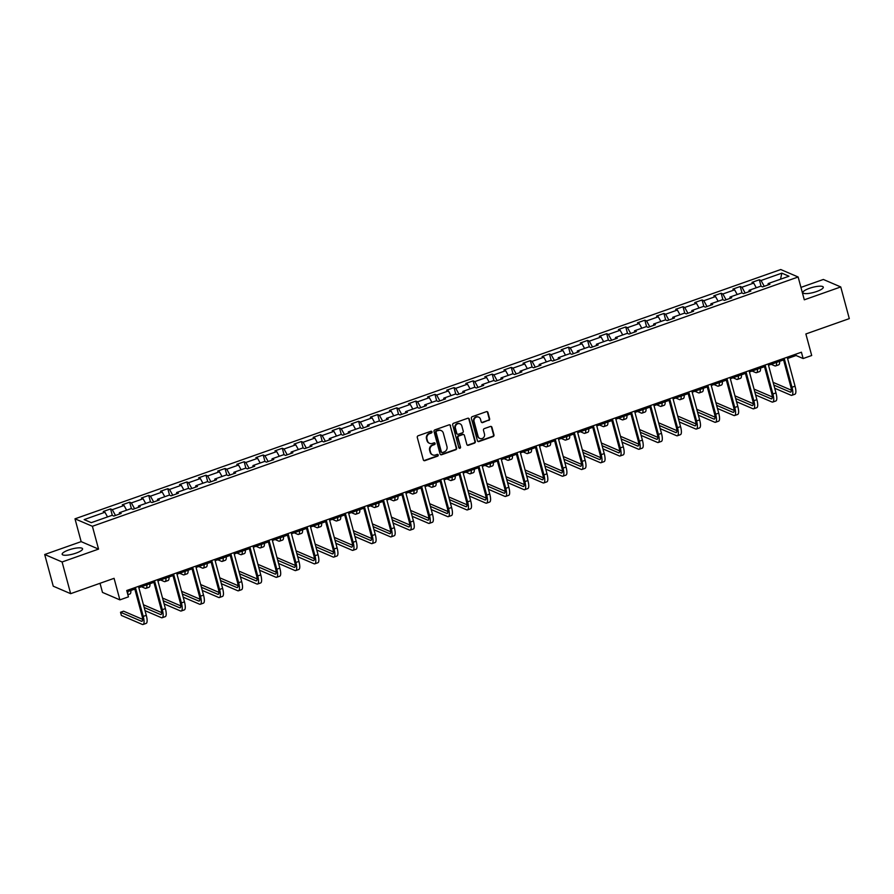 <?xml version="1.0" encoding="UTF-8"?>
<svg xmlns="http://www.w3.org/2000/svg" width="894" height="894" viewBox="0 0 894 894"><rect width="100%" height="100%" fill="white"/><g stroke="black" fill="none" stroke-linecap="round" stroke-linejoin="round"><path stroke-width="1.34" d="M431.981 431.836A0.928 0.86 113.2 0 0 430.908 431.266L418.146 435.769A1.33 1.229 113.2 0 0 417.286 437.445L423.331 459.84A1.33 1.229 113.2 0 0 424.862 460.656L437.624 456.152A0.928 0.86 113.2 0 0 437.747 454.42A0.928 0.86 113.2 0 0 437.155 454.409L435.501 454.99A4.258 3.934 113.2 0 1 430.584 452.364L430.081 450.498A4.258 3.934 113.2 0 1 432.841 445.167L434.495 444.575A0.928 0.86 113.2 0 0 434.629 442.854A0.928 0.86 113.2 0 0 434.026 442.843L432.372 443.424A4.258 3.934 113.2 0 1 427.466 440.798L426.952 438.932A4.258 3.934 113.2 0 1 429.723 433.59L431.377 433.009A0.928 0.86 113.2 0 0 431.981 431.836M429.388 443.234A4.258 3.934 113.2 0 1 426.986 440.597L426.483 438.731A4.258 3.934 113.2 0 1 429.254 433.389L430.908 432.808A0.928 0.86 113.2 0 0 431.254 431.221M423.778 460.511A1.33 1.229 113.2 0 0 424.393 460.455L437.155 455.951A0.928 0.86 113.2 0 0 437.501 454.364M432.517 454.811A4.258 3.934 113.2 0 1 430.115 452.163L429.612 450.297A4.258 3.934 113.2 0 1 432.372 444.966L434.026 444.374A0.928 0.86 113.2 0 0 434.383 442.787M809.428 288.326A10.56 2.593 -15.1 0 0 802.89 292.651A10.56 2.593 -15.1 0 0 816.758 291.478A10.56 2.593 -15.1 0 0 823.296 287.153A10.56 2.593 -15.1 0 0 809.428 288.326M68.693 549.966A10.56 2.593 -15.1 0 0 62.155 554.302A10.56 2.593 -15.1 0 0 76.024 553.118A10.56 2.593 -15.1 0 0 82.561 548.793A10.56 2.593 -15.1 0 0 68.693 549.966M488.772 420.437A1.33 1.229 113.2 0 0 489.633 418.772L487.934 412.48A1.33 1.229 113.2 0 0 486.403 411.665L472.233 416.671A1.33 1.229 113.2 0 0 471.373 418.336L477.418 440.731A1.33 1.229 113.2 0 0 478.949 441.547L493.119 436.551A1.33 1.229 113.2 0 0 493.98 434.875L491.935 427.287A1.33 1.229 113.2 0 0 490.393 426.472L484.336 428.606A1.33 1.229 113.2 0 0 483.475 430.282L484.481 434.048A3.554 3.297 113.2 0 1 479.866 438.44A3.554 3.297 113.2 0 1 478.066 436.317L474.088 421.566A3.554 3.297 113.2 0 1 478.703 417.163A3.554 3.297 113.2 0 1 480.503 419.297L481.173 421.756A1.33 1.229 113.2 0 0 482.704 422.571L488.303 420.236A1.33 1.229 113.2 0 0 489.163 418.56L487.465 412.279A1.33 1.229 113.2 0 0 487.018 411.609M62.099 561.98L98.552 549.106L81.153 541.63L44.7 554.503L62.099 561.98L70.648 593.672L114.074 578.329L119.885 599.874L128.445 596.857L126.736 590.521L801.415 352.202L803.136 358.539L811.696 355.51L805.874 333.965L849.3 318.622L840.751 286.94L823.352 279.464L800.946 287.387M98.552 549.106L92.395 526.287L798.141 276.995L804.298 299.814L840.751 286.94M450.598 425.678A1.33 1.229 113.2 0 0 449.067 424.851L434.897 429.858A1.33 1.229 113.2 0 0 434.037 431.523L440.072 453.917A1.33 1.229 113.2 0 0 441.614 454.744L455.784 449.738A1.33 1.229 113.2 0 0 456.644 448.073L450.129 425.466A1.33 1.229 113.2 0 0 449.682 424.806M453.571 423.264L467.73 418.258A1.33 1.229 113.2 0 1 469.272 419.074L475.317 441.468A1.33 1.229 113.2 0 1 474.446 443.145L468.389 445.279A1.33 1.229 113.2 0 1 466.847 444.463L464.399 435.378A1.33 1.229 113.2 0 0 462.857 434.562L458.834 435.981A1.33 1.229 113.2 0 0 457.974 437.647L460.522 447.101A0.928 0.86 113.2 0 1 459.315 448.263A0.928 0.86 113.2 0 1 458.846 447.704L452.699 424.929A1.33 1.229 113.2 0 1 453.571 423.264M70.648 593.672L53.249 586.196L44.7 554.503M92.395 526.287L74.995 518.822L780.741 269.53L798.141 276.995M761.073 286.259L759.33 279.766L751.988 282.348L753.698 283.085L741.964 287.242L740.243 286.505L732.901 289.097L734.622 289.835L722.877 293.981L721.167 293.243L713.825 295.836L715.535 296.573L703.801 300.719L702.081 299.982L694.739 302.574L696.46 303.312L684.715 307.458L683.005 306.72L675.663 309.313L677.384 310.05L665.639 314.196L663.918 313.459L656.576 316.051L658.297 316.789L646.552 320.935L644.842 320.197L637.5 322.79L639.221 323.527L627.476 327.673L625.755 326.936L618.424 329.528L620.134 330.266L608.389 334.412L606.68 333.685L599.338 336.267L601.059 337.004L589.314 341.162L587.593 340.424L580.262 343.017L581.972 343.754L570.227 347.9L568.517 347.163L561.175 349.755L562.896 350.493L551.151 354.639L549.43 353.901L542.099 356.494L543.809 357.231L532.064 361.377L530.354 360.64L523.012 363.232L524.733 363.97L512.988 368.116L511.267 367.378L503.937 369.971L505.646 370.708L493.913 374.854L492.192 374.117L484.85 376.709L486.571 377.447L474.826 381.593L473.105 380.855L465.774 383.448L467.484 384.185L455.75 388.331L454.029 387.605L446.687 390.186L448.408 390.924L436.663 395.081L434.953 394.343L427.611 396.936L429.321 397.674L417.587 401.819L415.866 401.082L408.524 403.675L410.245 404.412L398.5 408.558L396.791 407.82L389.449 410.413L391.159 411.151L379.425 415.297L377.704 414.559L370.362 417.152L372.083 417.889L360.338 422.035L358.628 421.297L351.286 423.89L352.996 424.628L341.262 428.774L339.541 428.036L332.199 430.629L333.92 431.366L322.175 435.512L320.465 434.775L313.123 437.367L314.844 438.105L303.1 442.251L301.379 441.513L294.048 444.106L295.758 444.843L284.013 449L282.303 448.263L274.961 450.855L276.682 451.593L264.937 455.739L263.216 455.001L255.885 457.594L257.595 458.331L245.85 462.477L244.14 461.74L236.798 464.332L238.519 465.07L226.774 469.216L225.053 468.478L217.723 471.071L219.432 471.808L207.687 475.954L205.978 475.217L198.636 477.809L200.357 478.547L188.612 482.693L186.891 481.955L179.56 484.548L181.27 485.286L169.525 489.431L167.815 488.694L160.473 491.287L162.194 492.024L150.449 496.17L148.728 495.432L141.397 498.025L143.107 498.763L131.373 502.92L129.652 502.182L122.31 504.775L124.031 505.512L112.286 509.658L110.565 508.921L103.235 511.513L104.944 512.251L84.159 519.593L91.3 522.655L112.096 515.313L113.806 516.05L121.148 513.458L119.438 512.72L119.271 514.128M759.33 279.766L761.04 280.493L781.837 273.151L788.977 276.224L768.192 283.566L769.902 284.303L762.571 286.896L760.85 286.158L749.105 290.304L750.826 291.042L743.484 293.634L741.774 292.897L730.029 297.043L731.739 297.78L724.408 300.373L722.687 299.635L710.942 303.781L712.663 304.519L705.321 307.111L703.612 306.374L691.867 310.531L693.576 311.257L686.246 313.85L684.525 313.123L672.78 317.269L674.501 318.007L667.159 320.6L665.449 319.862L653.704 324.008L655.414 324.745L648.083 327.338L646.362 326.601L634.617 330.746L636.338 331.484L628.996 334.077L627.286 333.339L615.541 337.485L617.262 338.223L609.92 340.815L608.199 340.078L596.454 344.224L598.175 344.961L590.833 347.554L589.124 346.816L577.379 350.962L579.1 351.7L571.758 354.292L570.037 353.555L558.303 357.701L560.013 358.438L552.671 361.031L550.961 360.293L539.216 364.45L540.937 365.177L533.595 367.769L531.874 367.043L520.14 371.189L521.85 371.926L514.508 374.519L512.798 373.781L501.053 377.927L502.774 378.665L495.432 381.257L493.712 380.52L481.978 384.666L483.688 385.403L476.346 387.996L474.636 387.258L462.891 391.404L464.612 392.142L457.27 394.735L455.549 393.997L443.815 398.143L445.525 398.88L438.194 401.473L436.473 400.736L424.728 404.881L426.449 405.619L419.107 408.212L417.386 407.474L405.652 411.62L407.362 412.357L400.031 414.95L398.311 414.213L386.566 418.37L388.287 419.096L380.945 421.689L379.235 420.962L367.49 425.108L369.2 425.846L361.869 428.438L360.148 427.701L348.403 431.847L350.124 432.584L342.782 435.177L341.072 434.439L329.327 438.585L331.037 439.323L323.706 441.915L321.985 441.178L310.24 445.324L311.961 446.061L304.619 448.654L302.91 447.916L291.165 452.062L292.874 452.8L285.544 455.392L283.823 454.655L272.078 458.801L273.799 459.538L266.457 462.131L264.747 461.393L253.002 465.539L254.723 466.277L247.381 468.869L245.66 468.132L233.915 472.289L235.636 473.015L228.294 475.608L226.584 474.87L214.839 479.028L216.56 479.765L209.218 482.358L207.497 481.62L195.764 485.766L197.473 486.504L190.131 489.096L188.422 488.359L176.677 492.505L178.398 493.242L171.056 495.835L169.335 495.097L157.601 499.243L159.311 499.981L151.969 502.573L150.259 501.836L138.514 505.982L140.235 506.719L132.893 509.312L131.172 508.574L119.438 512.72M756.29 287.767L753.698 283.085M745.171 293.042L741.964 287.242M749.105 290.304L748.937 291.712M737.204 294.506L734.622 289.835M726.084 299.781L722.877 293.981M730.029 297.043L729.862 298.451M718.128 301.244L715.535 296.573M707.009 306.519L703.801 300.719M710.942 303.781L710.775 305.189M699.041 307.994L696.46 303.312M687.922 313.258L684.715 307.458M691.867 310.531L691.699 311.928M679.965 314.733L677.384 310.05M668.846 319.996L665.639 314.196M672.78 317.269L672.612 318.666M660.889 321.471L658.297 316.789M649.759 326.746L646.552 320.935M653.704 324.008L653.536 325.405M641.803 328.21L639.221 323.527M630.683 333.484L627.476 327.673M634.617 330.746L634.449 332.143M622.727 334.948L620.134 330.266M611.597 340.223L608.389 334.412M615.541 337.485L615.374 338.893M603.64 341.687L601.059 337.004M592.521 346.961L589.314 341.162M596.454 344.224L596.287 345.632M584.564 348.425L581.972 343.754M573.434 353.7L570.227 347.9M577.379 350.962L577.211 352.37M565.477 355.164L562.896 350.493M554.358 360.438L551.151 354.639M558.303 357.701L558.124 359.109M546.402 361.914L543.809 357.231M535.282 367.177L532.064 361.377M539.216 364.45L539.048 365.847M527.315 368.652L524.733 363.97M516.196 373.916L512.988 368.116M520.14 371.189L519.962 372.586M508.239 375.391L505.646 370.708M497.12 380.654L493.913 374.854M501.053 377.927L500.886 379.324M489.152 382.129L486.571 377.447M478.033 387.404L474.826 381.593M481.978 384.666L481.81 386.063M470.076 388.868L467.484 384.185M458.957 394.142L455.75 388.331M462.891 391.404L462.723 392.812M450.989 395.606L448.408 390.924M439.87 400.881L436.663 395.081M443.815 398.143L443.647 399.551M431.914 402.345L429.321 397.674M420.795 407.619L417.587 401.819M424.728 404.881L424.561 406.289M412.827 409.083L410.245 404.412M401.708 414.358L398.5 408.558M405.652 411.62L405.485 413.028M393.751 415.833L391.159 411.151M382.632 421.096L379.425 415.297M386.566 418.37L386.398 419.767M374.664 422.571L372.083 417.889M363.545 427.835L360.338 422.035M367.49 425.108L367.322 426.505M355.588 429.31L352.996 424.628M344.469 434.573L341.262 428.774M348.403 431.847L348.235 433.244M336.502 436.048L333.92 431.366M325.382 441.323L322.175 435.512M329.327 438.585L329.16 439.982M317.426 442.787L314.844 438.105M306.307 448.062L303.1 442.251M310.24 445.324L310.073 446.732M298.35 449.526L295.758 444.843M287.22 454.8L284.013 449M291.165 452.062L290.997 453.47M279.263 456.264L276.682 451.593M268.144 461.539L264.937 455.739M272.078 458.801L271.91 460.209M260.188 463.003L257.595 458.331M249.057 468.277L245.85 462.477M253.002 465.539L252.834 466.947M241.101 469.752L238.519 465.07M229.982 475.016L226.774 469.216M233.915 472.289L233.747 473.686M222.025 476.491L219.432 471.808M210.895 481.754L207.687 475.954M214.839 479.028L214.672 480.424M202.938 483.229L200.357 478.547M191.819 488.493L188.612 482.693M195.764 485.766L195.585 487.163M183.862 489.968L181.27 485.286M172.743 495.242L169.525 489.431M176.677 492.505L176.509 493.901M164.775 496.706L162.194 492.024M153.656 501.981L150.449 496.17M157.601 499.243L157.422 500.651M145.7 503.445L143.107 498.763M134.581 508.72L131.373 502.92M138.514 505.982L138.346 507.39M126.613 510.183L124.031 505.512M115.494 515.458L112.286 509.658M107.537 516.922L104.944 512.251M100.027 583.29L102.486 592.409L119.885 599.874M81.153 541.63L74.995 518.822M787.58 358.505L796.073 355.51L803.136 358.539M127.082 591.817L134.826 589.079M138.827 587.671L153.902 582.34M157.914 580.921L172.989 575.602M176.99 574.183L192.065 568.863M196.077 567.444L211.14 562.125M215.152 560.706L230.227 555.386M234.239 553.967L249.303 548.648M253.315 547.229L268.39 541.898M272.391 540.49L287.466 535.16M291.478 533.752L306.553 528.421M310.553 527.002L325.628 521.683M329.64 520.263L344.715 514.944M348.716 513.525L363.791 508.205M367.803 506.786L382.878 501.467M386.878 500.048L401.954 494.728M405.965 493.309L421.04 487.979M425.041 486.571L440.116 481.24M444.128 479.832L459.203 474.502M463.204 473.094L478.279 467.763M482.291 466.344L497.366 461.025M501.366 459.605L516.441 454.286M520.453 452.867L535.528 447.548M539.529 446.128L554.604 440.809M558.616 439.39L573.68 434.059M577.692 432.651L592.767 427.321M596.767 425.913L611.842 420.582M615.854 419.174L630.929 413.844M634.93 412.425L650.005 407.105M654.017 405.686L669.092 400.367M673.093 398.947L688.168 393.628M692.179 392.209L707.255 386.89M711.255 385.47L726.33 380.14M730.342 378.732L745.417 373.401M749.418 371.993L764.493 366.663M768.505 365.255L783.58 359.924M780.529 279.207L781.837 273.151M764.247 286.303L761.04 280.493M768.192 283.566L768.024 284.974M795.727 354.214L796.073 355.51M112.32 515.413L110.565 508.921M131.407 508.675L129.652 502.182M150.483 501.936L148.728 495.432M169.569 495.198L167.815 488.694M188.645 488.459L186.891 481.955M207.732 481.71L205.978 475.217M226.808 474.971L225.053 468.478M245.895 468.232L244.14 461.74M264.97 461.494L263.216 455.001M284.057 454.755L282.303 448.263M303.133 448.017L301.379 441.513M322.22 441.278L320.465 434.775M341.296 434.54L339.541 428.036M360.371 427.79L358.628 421.297M379.458 421.052L377.704 414.559M398.534 414.313L396.791 407.82M417.621 407.575L415.866 401.082M436.697 400.836L434.953 394.343M455.784 394.098L454.029 387.605M474.859 387.359L473.105 380.855M493.946 380.62L492.192 374.117M513.022 373.871L511.267 367.378M532.109 367.132L530.354 360.64M551.185 360.394L549.43 353.901M570.271 353.655L568.517 347.163M589.347 346.917L587.593 340.424M608.434 340.178L606.68 333.685M627.51 333.44L625.755 326.936M646.597 326.701L644.842 320.197M665.672 319.951L663.918 313.459M684.759 313.213L683.005 306.72M703.835 306.474L702.081 299.982M722.911 299.736L721.167 293.243M741.998 292.997L740.243 286.505M440.53 454.588A1.33 1.229 113.2 0 0 441.144 454.543L455.303 449.537A1.33 1.229 113.2 0 0 456.175 447.872L450.129 425.466M436.685 431.132A0.928 0.86 113.2 0 0 436.082 432.305L441.39 451.962A0.928 0.86 113.2 0 0 442.463 452.532L444.206 451.917A4.258 3.934 113.2 0 0 446.966 446.575L443.346 433.143A4.258 3.934 113.2 0 0 438.429 430.517L436.216 430.93A0.928 0.86 113.2 0 0 435.613 432.093L436.082 432.305M441.647 452.375A0.928 0.86 113.2 0 1 440.921 451.761L435.613 432.093M440.943 430.495A4.258 3.934 113.2 0 0 437.959 430.316L438.429 430.517M436.216 430.93L437.959 430.316M467.305 445.134A1.33 1.229 113.2 0 0 467.92 445.078L473.976 442.943A1.33 1.229 113.2 0 0 474.848 441.267L468.802 418.873A1.33 1.229 113.2 0 0 468.344 418.202M463.472 434.506A1.33 1.229 113.2 0 0 462.388 434.361L458.365 435.78A1.33 1.229 113.2 0 0 457.504 437.445L460.522 447.101M459.103 448.117A0.928 0.86 113.2 0 0 460.052 446.899M461.852 425.957A3.554 3.297 113.2 0 0 456.488 424.538A3.554 3.297 113.2 0 0 455.437 428.226L456.834 433.422A1.33 1.229 113.2 0 0 458.365 434.238L462.388 432.819A1.33 1.229 113.2 0 0 463.26 431.154L461.852 425.957M459.807 423.734A3.554 3.297 113.2 0 0 454.957 428.025L455.437 428.226M457.281 434.093A1.33 1.229 113.2 0 1 456.365 433.221L454.957 428.025M481.62 422.426A1.33 1.229 113.2 0 0 482.235 422.37L488.303 420.236M478.458 417.073A3.554 3.297 113.2 0 0 473.619 421.365L474.088 421.566M479.642 438.339A3.554 3.297 113.2 0 1 477.597 436.116L473.619 421.365M477.865 441.401A1.33 1.229 113.2 0 0 478.48 441.345L492.65 436.35A1.33 1.229 113.2 0 0 493.51 434.674L491.465 427.086A1.33 1.229 113.2 0 0 491.007 426.416M99.312 583.547L100.195 583.927M127.876 594.722L129.909 594.007A10.158 2.917 -109.5 0 0 130.859 590.487M127.652 593.929A10.158 2.917 -109.5 0 0 127.797 591.56M142.615 619.352L123.573 611.183L120.522 612.256L121.372 615.43L142.269 624.403A10.158 2.917 -109.5 0 0 143.096 624.47A10.158 2.917 -109.5 0 0 143.23 616.413L135.419 587.447M143.096 624.47L146.147 623.397A10.158 2.917 -109.5 0 0 146.292 615.329L138.481 586.363M134.469 587.783L142.057 615.91A6.772 1.944 70.5 0 1 141.967 621.285A6.772 1.944 70.5 0 1 141.42 621.229L120.522 612.256M141.498 586.721L145.107 588.274A10.158 2.917 -109.5 0 0 145.923 588.341A10.158 2.917 -109.5 0 0 146.884 584.821M145.923 588.341L148.985 587.269A10.158 2.917 -109.5 0 0 149.935 583.737M160.585 579.982L164.194 581.536A10.158 2.917 -109.5 0 0 165.01 581.603A10.158 2.917 -109.5 0 0 165.96 578.083M165.01 581.603L168.072 580.519A10.158 2.917 -109.5 0 0 169.022 576.999M145.029 610.658L161.356 617.665A10.158 2.917 -109.5 0 0 162.172 617.732A10.158 2.917 -109.5 0 0 162.317 609.674L154.506 580.709M162.172 617.732L165.234 616.659A10.158 2.917 -109.5 0 0 165.379 608.591L157.556 579.625M153.556 581.044L161.143 609.16A6.772 1.944 70.5 0 1 161.043 614.536A6.772 1.944 70.5 0 1 160.495 614.491L144.18 607.484M161.691 612.614L143.442 604.78M164.116 603.919L180.432 610.926A10.158 2.917 -109.5 0 0 181.258 610.993A10.158 2.917 -109.5 0 0 181.393 602.925L173.581 573.97M181.258 610.993L184.309 609.909A10.158 2.917 -109.5 0 0 184.455 601.852L176.643 572.886M172.631 574.306L180.219 602.422A6.772 1.944 70.5 0 1 180.13 607.797A6.772 1.944 70.5 0 1 179.582 607.752L163.256 600.746M180.778 605.875L162.529 598.041M179.66 573.244L183.27 574.797A10.158 2.917 -109.5 0 0 184.086 574.864A10.158 2.917 -109.5 0 0 185.047 571.344M184.086 574.864L187.148 573.78A10.158 2.917 -109.5 0 0 188.098 570.26M198.736 566.505L202.357 568.059A10.158 2.917 -109.5 0 0 203.173 568.126A10.158 2.917 -109.5 0 0 204.123 564.606M203.173 568.126L206.223 567.042A10.158 2.917 -109.5 0 0 207.184 563.522M217.823 559.767L221.433 561.309A10.158 2.917 -109.5 0 0 222.248 561.387A10.158 2.917 -109.5 0 0 223.209 557.867M222.248 561.387L225.31 560.303A10.158 2.917 -109.5 0 0 226.26 556.783M183.192 597.17L199.518 604.188A10.158 2.917 -109.5 0 0 200.334 604.255A10.158 2.917 -109.5 0 0 200.48 596.186L192.668 567.232M200.334 604.255L203.396 603.171A10.158 2.917 -109.5 0 0 203.53 595.113L195.719 566.148M191.718 567.567L199.306 595.683A6.772 1.944 70.5 0 1 199.206 601.059A6.772 1.944 70.5 0 1 198.658 601.014L182.342 594.007M199.854 599.136L181.605 591.303M202.279 590.431L218.594 597.438A10.158 2.917 -109.5 0 0 219.41 597.516A10.158 2.917 -109.5 0 0 219.555 589.448L211.744 560.493M219.41 597.516L222.472 596.432A10.158 2.917 -109.5 0 0 222.617 588.375L214.806 559.409M210.794 560.829L218.382 588.945A6.772 1.944 70.5 0 1 218.292 594.32A6.772 1.944 70.5 0 1 217.745 594.275L201.418 587.269M218.941 592.398L200.692 584.564M221.354 583.693L237.681 590.699A10.158 2.917 -109.5 0 0 238.497 590.778A10.158 2.917 -109.5 0 0 238.642 582.709L230.831 553.744M238.497 590.778L241.559 589.694A10.158 2.917 -109.5 0 0 241.693 581.625L233.882 552.671M229.881 554.079L237.469 582.206A6.772 1.944 70.5 0 1 237.368 587.581A6.772 1.944 70.5 0 1 236.821 587.537L220.505 580.53M238.016 585.659L219.768 577.815M240.441 576.954L256.757 583.961A10.158 2.917 -109.5 0 0 257.573 584.039A10.158 2.917 -109.5 0 0 257.718 575.971L249.907 547.005M257.573 584.039L260.635 582.955A10.158 2.917 -109.5 0 0 260.78 574.887L252.968 545.932M248.957 547.34L256.544 575.468A6.772 1.944 70.5 0 1 256.455 580.843A6.772 1.944 70.5 0 1 255.907 580.798L239.581 573.792M257.103 578.91L238.854 571.076M259.517 570.216L275.844 577.222A10.158 2.917 -109.5 0 0 276.659 577.289A10.158 2.917 -109.5 0 0 276.805 569.232L268.982 540.267M276.659 577.289L279.721 576.217A10.158 2.917 -109.5 0 0 279.856 568.148L272.044 539.194M268.044 540.602L275.631 568.729A6.772 1.944 70.5 0 1 275.531 574.104A6.772 1.944 70.5 0 1 274.983 574.06L258.668 567.042M276.179 572.171L257.93 564.337M278.593 563.477L294.919 570.484A10.158 2.917 -109.5 0 0 295.735 570.551A10.158 2.917 -109.5 0 0 295.88 562.494L288.069 533.528M295.735 570.551L298.797 569.478A10.158 2.917 -109.5 0 0 298.942 561.41L291.131 532.444M287.119 533.863L294.707 561.991A6.772 1.944 70.5 0 1 294.607 567.366A6.772 1.944 70.5 0 1 294.07 567.31L277.743 560.303M295.266 565.433L277.017 557.599M297.68 556.738L314.006 563.745A10.158 2.917 -109.5 0 0 314.822 563.812A10.158 2.917 -109.5 0 0 314.967 555.755L307.145 526.789M314.822 563.812L317.873 562.739A10.158 2.917 -109.5 0 0 318.018 554.671L310.207 525.706M306.195 527.125L313.794 555.241A6.772 1.944 70.5 0 1 313.693 560.616A6.772 1.944 70.5 0 1 313.146 560.572L296.819 553.565M314.342 558.694L296.093 550.86M316.755 550L333.082 557.007A10.158 2.917 -109.5 0 0 333.898 557.074A10.158 2.917 -109.5 0 0 334.043 549.005L326.232 520.051M333.898 557.074L336.96 555.99A10.158 2.917 -109.5 0 0 337.105 547.933L329.294 518.967M325.282 520.386L332.87 548.503A6.772 1.944 70.5 0 1 332.769 553.878A6.772 1.944 70.5 0 1 332.233 553.833L315.906 546.826M333.428 551.956L315.18 544.122M335.842 543.25L352.169 550.268A10.158 2.917 -109.5 0 0 352.985 550.335A10.158 2.917 -109.5 0 0 353.13 542.267L345.308 513.312M352.985 550.335L356.036 549.251A10.158 2.917 -109.5 0 0 356.181 541.194L348.369 512.228M344.358 513.648L351.945 541.764A6.772 1.944 70.5 0 1 351.856 547.139A6.772 1.944 70.5 0 1 351.308 547.094L334.982 540.088M352.504 545.217L334.255 537.383M354.918 536.512L371.245 543.518A10.158 2.917 -109.5 0 0 372.06 543.597A10.158 2.917 -109.5 0 0 372.206 535.528L364.394 506.574M372.06 543.597L375.122 542.513A10.158 2.917 -109.5 0 0 375.268 534.456L367.445 505.49M363.445 506.909L371.032 535.025A6.772 1.944 70.5 0 1 370.932 540.401A6.772 1.944 70.5 0 1 370.395 540.356L354.069 533.349M371.591 538.479L353.342 530.645M374.005 529.773L390.332 536.78A10.158 2.917 -109.5 0 0 391.147 536.858A10.158 2.917 -109.5 0 0 391.293 528.79L383.47 499.824M391.147 536.858L394.198 535.774A10.158 2.917 -109.5 0 0 394.343 527.706L386.532 498.751M382.52 500.159L390.108 528.287A6.772 1.944 70.5 0 1 390.019 533.662A6.772 1.944 70.5 0 1 389.471 533.617L373.144 526.611M390.667 531.74L372.418 523.895M393.081 523.035L409.407 530.041A10.158 2.917 -109.5 0 0 410.223 530.12A10.158 2.917 -109.5 0 0 410.368 522.051L402.557 493.086M410.223 530.12L413.285 529.036A10.158 2.917 -109.5 0 0 413.43 520.967L405.608 492.013M401.607 493.421L409.195 521.548A6.772 1.944 70.5 0 1 409.094 526.924A6.772 1.944 70.5 0 1 408.558 526.879L392.231 519.872M409.754 524.99L391.494 517.157M412.168 516.296L428.483 523.303A10.158 2.917 -109.5 0 0 429.31 523.37A10.158 2.917 -109.5 0 0 429.455 515.313L421.633 486.347M429.31 523.37L432.361 522.297A10.158 2.917 -109.5 0 0 432.506 514.229L424.695 485.274M420.683 486.682L428.271 514.81A6.772 1.944 70.5 0 1 428.181 520.185A6.772 1.944 70.5 0 1 427.634 520.14L411.307 513.122M428.829 518.252L410.581 510.418M431.243 509.558L447.57 516.564A10.158 2.917 -109.5 0 0 448.386 516.631A10.158 2.917 -109.5 0 0 448.531 508.574L440.72 479.609M448.386 516.631L451.448 515.559A10.158 2.917 -109.5 0 0 451.593 507.49L443.77 478.525M439.77 479.944L447.358 508.071A6.772 1.944 70.5 0 1 447.257 513.447A6.772 1.944 70.5 0 1 446.709 513.391L430.394 506.384M447.916 511.513L429.656 503.68M450.33 502.819L466.646 509.826A10.158 2.917 -109.5 0 0 467.473 509.893A10.158 2.917 -109.5 0 0 467.607 501.836L459.795 472.87M467.473 509.893L470.523 508.82A10.158 2.917 -109.5 0 0 470.669 500.752L462.857 471.786M458.846 473.205L466.433 501.322A6.772 1.944 70.5 0 1 466.344 506.697A6.772 1.944 70.5 0 1 465.796 506.652L449.47 499.645M466.992 504.775L448.743 496.941M469.406 496.081L485.733 503.087A10.158 2.917 -109.5 0 0 486.548 503.154A10.158 2.917 -109.5 0 0 486.694 495.097L478.882 466.132M486.548 503.154L489.61 502.07A10.158 2.917 -109.5 0 0 489.756 494.013L481.933 465.048M477.932 466.467L485.52 494.583A6.772 1.944 70.5 0 1 485.42 499.958A6.772 1.944 70.5 0 1 484.872 499.914L468.557 492.907M486.068 498.036L467.819 490.203M488.493 489.331L504.808 496.349A10.158 2.917 -109.5 0 0 505.635 496.416A10.158 2.917 -109.5 0 0 505.769 488.347L497.958 459.393M505.635 496.416L508.686 495.332A10.158 2.917 -109.5 0 0 508.831 487.275L501.02 458.309M497.008 459.728L504.596 487.845A6.772 1.944 70.5 0 1 504.507 493.22A6.772 1.944 70.5 0 1 503.959 493.175L487.632 486.168M505.155 491.298L486.906 483.464M507.568 482.592L523.895 489.599A10.158 2.917 -109.5 0 0 524.711 489.677A10.158 2.917 -109.5 0 0 524.856 481.609L517.045 452.655M524.711 489.677L527.773 488.593A10.158 2.917 -109.5 0 0 527.918 480.536L520.096 451.571M516.095 452.99L523.683 481.106A6.772 1.944 70.5 0 1 523.582 486.481A6.772 1.944 70.5 0 1 523.035 486.437L506.719 479.43M524.23 484.559L505.982 476.726M526.655 475.854L542.971 482.861A10.158 2.917 -109.5 0 0 543.798 482.939A10.158 2.917 -109.5 0 0 543.932 474.87L536.121 445.905M543.798 482.939L546.849 481.855A10.158 2.917 -109.5 0 0 546.994 473.786L539.183 444.832M535.171 446.24L542.759 474.368A6.772 1.944 70.5 0 1 542.669 479.743A6.772 1.944 70.5 0 1 542.122 479.698L525.795 472.691M543.317 477.821L525.069 469.976M236.899 553.028L240.52 554.571A10.158 2.917 -109.5 0 0 241.335 554.649A10.158 2.917 -109.5 0 0 242.285 551.117M241.335 554.649L244.386 553.565A10.158 2.917 -109.5 0 0 245.347 550.045M255.986 546.279L259.595 547.832A10.158 2.917 -109.5 0 0 260.411 547.91A10.158 2.917 -109.5 0 0 261.372 544.379M260.411 547.91L263.473 546.826A10.158 2.917 -109.5 0 0 264.423 543.306M275.061 539.54L278.682 541.093A10.158 2.917 -109.5 0 0 279.498 541.161A10.158 2.917 -109.5 0 0 280.448 537.64M279.498 541.161L282.549 540.088A10.158 2.917 -109.5 0 0 283.51 536.568M294.148 532.802L297.758 534.355A10.158 2.917 -109.5 0 0 298.574 534.422A10.158 2.917 -109.5 0 0 299.524 530.902M298.574 534.422L301.636 533.349A10.158 2.917 -109.5 0 0 302.585 529.818M313.224 526.063L316.834 527.616A10.158 2.917 -109.5 0 0 317.661 527.683A10.158 2.917 -109.5 0 0 318.61 524.163M317.661 527.683L320.711 526.611A10.158 2.917 -109.5 0 0 321.672 523.079M332.311 519.325L335.921 520.878A10.158 2.917 -109.5 0 0 336.736 520.945A10.158 2.917 -109.5 0 0 337.686 517.425M336.736 520.945L339.798 519.861A10.158 2.917 -109.5 0 0 340.748 516.341M351.387 512.586L354.996 514.139A10.158 2.917 -109.5 0 0 355.823 514.206A10.158 2.917 -109.5 0 0 356.773 510.686M355.823 514.206L358.874 513.122A10.158 2.917 -109.5 0 0 359.835 509.602M370.474 505.848L374.083 507.39A10.158 2.917 -109.5 0 0 374.899 507.468A10.158 2.917 -109.5 0 0 375.849 503.948M374.899 507.468L377.961 506.384A10.158 2.917 -109.5 0 0 378.911 502.864M389.549 499.109L393.159 500.651A10.158 2.917 -109.5 0 0 393.986 500.729A10.158 2.917 -109.5 0 0 394.936 497.198M393.986 500.729L397.037 499.645A10.158 2.917 -109.5 0 0 397.986 496.125M408.636 492.359L412.246 493.913A10.158 2.917 -109.5 0 0 413.062 493.991A10.158 2.917 -109.5 0 0 414.011 490.46M413.062 493.991L416.123 492.907A10.158 2.917 -109.5 0 0 417.073 489.387M427.712 485.621L431.321 487.174A10.158 2.917 -109.5 0 0 432.148 487.241A10.158 2.917 -109.5 0 0 433.098 483.721M432.148 487.241L435.199 486.168A10.158 2.917 -109.5 0 0 436.149 482.648M446.799 478.882L450.408 480.436A10.158 2.917 -109.5 0 0 451.224 480.503A10.158 2.917 -109.5 0 0 452.174 476.983M451.224 480.503L454.286 479.43A10.158 2.917 -109.5 0 0 455.236 475.899M465.875 472.144L469.484 473.697A10.158 2.917 -109.5 0 0 470.3 473.764A10.158 2.917 -109.5 0 0 471.261 470.244M470.3 473.764L473.362 472.691A10.158 2.917 -109.5 0 0 474.312 469.16M484.961 465.405L488.571 466.959A10.158 2.917 -109.5 0 0 489.387 467.026A10.158 2.917 -109.5 0 0 490.337 463.505M489.387 467.026L492.449 465.942A10.158 2.917 -109.5 0 0 493.399 462.421M504.037 458.667L507.647 460.22A10.158 2.917 -109.5 0 0 508.462 460.287A10.158 2.917 -109.5 0 0 509.424 456.767M508.462 460.287L511.524 459.203A10.158 2.917 -109.5 0 0 512.474 455.683M523.124 451.928L526.734 453.47A10.158 2.917 -109.5 0 0 527.549 453.549A10.158 2.917 -109.5 0 0 528.499 450.028M527.549 453.549L530.611 452.465A10.158 2.917 -109.5 0 0 531.561 448.944M542.2 445.19L545.809 446.732A10.158 2.917 -109.5 0 0 546.625 446.81A10.158 2.917 -109.5 0 0 547.586 443.279M546.625 446.81L549.687 445.726A10.158 2.917 -109.5 0 0 550.637 442.206M561.276 438.44L564.896 439.993A10.158 2.917 -109.5 0 0 565.712 440.072A10.158 2.917 -109.5 0 0 566.662 436.54M565.712 440.072L568.763 438.988A10.158 2.917 -109.5 0 0 569.724 435.467M580.362 431.701L583.972 433.255A10.158 2.917 -109.5 0 0 584.788 433.322A10.158 2.917 -109.5 0 0 585.749 429.802M584.788 433.322L587.85 432.249A10.158 2.917 -109.5 0 0 588.8 428.729M599.438 424.963L603.059 426.516A10.158 2.917 -109.5 0 0 603.875 426.583A10.158 2.917 -109.5 0 0 604.825 423.063M603.875 426.583L606.925 425.51A10.158 2.917 -109.5 0 0 607.886 421.979M618.525 418.224L622.135 419.778A10.158 2.917 -109.5 0 0 622.95 419.845A10.158 2.917 -109.5 0 0 623.911 416.325M622.95 419.845L626.012 418.772A10.158 2.917 -109.5 0 0 626.962 415.241M637.601 411.486L641.221 413.039A10.158 2.917 -109.5 0 0 642.037 413.106A10.158 2.917 -109.5 0 0 642.987 409.586M642.037 413.106L645.088 412.022A10.158 2.917 -109.5 0 0 646.049 408.502M656.688 404.747L660.297 406.301A10.158 2.917 -109.5 0 0 661.113 406.368A10.158 2.917 -109.5 0 0 662.063 402.848M661.113 406.368L664.175 405.284A10.158 2.917 -109.5 0 0 665.125 401.764M675.763 398.009L679.373 399.551A10.158 2.917 -109.5 0 0 680.2 399.629A10.158 2.917 -109.5 0 0 681.15 396.109M680.2 399.629L683.251 398.545A10.158 2.917 -109.5 0 0 684.212 395.025M694.85 391.27L698.46 392.812A10.158 2.917 -109.5 0 0 699.276 392.891A10.158 2.917 -109.5 0 0 700.226 389.359M699.276 392.891L702.338 391.807A10.158 2.917 -109.5 0 0 703.287 388.287M545.731 469.115L562.058 476.122A10.158 2.917 -109.5 0 0 562.874 476.2A10.158 2.917 -109.5 0 0 563.019 468.132L555.208 439.166M562.874 476.2L565.936 475.116A10.158 2.917 -109.5 0 0 566.07 467.048L558.258 438.094M554.258 439.502L561.845 467.629A6.772 1.944 70.5 0 1 561.745 473.004A6.772 1.944 70.5 0 1 561.197 472.96L544.882 465.953M562.393 471.082L544.144 463.237M564.818 462.377L581.134 469.384A10.158 2.917 -109.5 0 0 581.949 469.451A10.158 2.917 -109.5 0 0 582.095 461.393L574.283 432.428M581.949 469.451L585.011 468.378A10.158 2.917 -109.5 0 0 585.157 460.309L577.345 431.355M573.333 432.763L580.921 460.891A6.772 1.944 70.5 0 1 580.832 466.266A6.772 1.944 70.5 0 1 580.284 466.221L563.958 459.203M581.48 464.332L563.231 456.499M583.894 455.638L600.22 462.645A10.158 2.917 -109.5 0 0 601.036 462.712A10.158 2.917 -109.5 0 0 601.181 454.655L593.359 425.689M601.036 462.712L604.098 461.639A10.158 2.917 -109.5 0 0 604.232 453.571L596.421 424.605M592.42 426.025L600.008 454.152A6.772 1.944 70.5 0 1 599.908 459.527A6.772 1.944 70.5 0 1 599.36 459.471L583.044 452.465M600.556 457.594L582.307 449.76M602.981 448.9L619.296 455.906A10.158 2.917 -109.5 0 0 620.112 455.974A10.158 2.917 -109.5 0 0 620.257 447.916L612.446 418.951M620.112 455.974L623.174 454.901A10.158 2.917 -109.5 0 0 623.319 446.832L615.508 417.867M611.496 419.286L619.084 447.402A6.772 1.944 70.5 0 1 618.994 452.789A6.772 1.944 70.5 0 1 618.447 452.733L602.12 445.726M619.643 450.855L601.394 443.022M622.056 442.161L638.383 449.168A10.158 2.917 -109.5 0 0 639.199 449.235A10.158 2.917 -109.5 0 0 639.344 441.178L631.522 412.212M639.199 449.235L642.261 448.151A10.158 2.917 -109.5 0 0 642.395 440.094L634.584 411.128M630.583 412.547L638.171 440.664A6.772 1.944 70.5 0 1 638.07 446.039A6.772 1.944 70.5 0 1 637.523 445.994L621.196 438.988M638.718 444.117L620.47 436.283M641.132 435.412L657.459 442.429A10.158 2.917 -109.5 0 0 658.275 442.496A10.158 2.917 -109.5 0 0 658.42 434.428L650.609 405.474M658.275 442.496L661.336 441.412A10.158 2.917 -109.5 0 0 661.482 433.355L653.67 404.39M649.659 405.809L657.246 433.925A6.772 1.944 70.5 0 1 657.146 439.3A6.772 1.944 70.5 0 1 656.609 439.256L640.283 432.249M657.805 437.378L639.556 429.545M660.219 428.673L676.546 435.68A10.158 2.917 -109.5 0 0 677.361 435.758A10.158 2.917 -109.5 0 0 677.507 427.69L669.684 398.735M677.361 435.758L680.412 434.674A10.158 2.917 -109.5 0 0 680.558 426.617L672.746 397.651M668.734 399.07L676.322 427.187A6.772 1.944 70.5 0 1 676.233 432.562A6.772 1.944 70.5 0 1 675.685 432.517L659.359 425.51M676.881 430.64L658.632 422.806M679.295 421.934L695.621 428.941A10.158 2.917 -109.5 0 0 696.437 429.019A10.158 2.917 -109.5 0 0 696.582 420.951L688.771 391.985M696.437 429.019L699.499 427.935A10.158 2.917 -109.5 0 0 699.644 419.867L691.822 390.913M687.821 392.321L695.409 420.448A6.772 1.944 70.5 0 1 695.308 425.823A6.772 1.944 70.5 0 1 694.772 425.779L678.445 418.772M695.968 423.901L677.719 416.056M698.382 415.196L714.708 422.203A10.158 2.917 -109.5 0 0 715.524 422.281A10.158 2.917 -109.5 0 0 715.669 414.213L707.847 385.247M715.524 422.281L718.575 421.197A10.158 2.917 -109.5 0 0 718.72 413.129L710.909 384.174M706.897 385.582L714.485 413.71A6.772 1.944 70.5 0 1 714.395 419.085A6.772 1.944 70.5 0 1 713.848 419.04L697.521 412.033M715.044 417.163L696.795 409.318M713.926 384.521L717.536 386.074A10.158 2.917 -109.5 0 0 718.363 386.152A10.158 2.917 -109.5 0 0 719.312 382.621M718.363 386.152L721.413 385.068A10.158 2.917 -109.5 0 0 722.374 381.548M717.457 408.457L733.784 415.464A10.158 2.917 -109.5 0 0 734.6 415.531A10.158 2.917 -109.5 0 0 734.745 407.474L726.934 378.508M734.6 415.531L737.662 414.458A10.158 2.917 -109.5 0 0 737.807 406.39L729.985 377.436M725.984 378.844L733.572 406.971A6.772 1.944 70.5 0 1 733.471 412.346A6.772 1.944 70.5 0 1 732.935 412.302L716.608 405.284M734.13 410.413L715.882 402.579M733.013 377.782L736.622 379.335A10.158 2.917 -109.5 0 0 737.438 379.402A10.158 2.917 -109.5 0 0 738.388 375.882M737.438 379.402L740.5 378.33A10.158 2.917 -109.5 0 0 741.45 374.809M736.544 401.719L752.871 408.726A10.158 2.917 -109.5 0 0 753.687 408.793A10.158 2.917 -109.5 0 0 753.832 400.736L746.009 371.77M753.687 408.793L756.737 407.72A10.158 2.917 -109.5 0 0 756.883 399.652L749.071 370.686M745.06 372.105L752.647 400.233A6.772 1.944 70.5 0 1 752.558 405.608A6.772 1.944 70.5 0 1 752.01 405.552L735.684 398.545M753.206 403.675L734.957 395.841M752.089 371.044L755.698 372.597A10.158 2.917 -109.5 0 0 756.525 372.664A10.158 2.917 -109.5 0 0 757.475 369.144M756.525 372.664L759.576 371.591A10.158 2.917 -109.5 0 0 760.526 368.06M755.62 394.98L771.947 401.987A10.158 2.917 -109.5 0 0 772.762 402.054A10.158 2.917 -109.5 0 0 772.908 393.997L765.096 365.031M772.762 402.054L775.824 400.981A10.158 2.917 -109.5 0 0 775.97 392.913L768.147 363.947M764.146 365.367L771.734 393.483A6.772 1.944 70.5 0 1 771.634 398.869A6.772 1.944 70.5 0 1 771.086 398.813L754.771 391.807M772.293 396.936L754.033 389.102M771.176 364.305L774.785 365.858A10.158 2.917 -109.5 0 0 775.601 365.925A10.158 2.917 -109.5 0 0 776.551 362.405M775.601 365.925L778.663 364.853A10.158 2.917 -109.5 0 0 779.613 361.321M774.707 388.242L791.022 395.249A10.158 2.917 -109.5 0 0 791.849 395.316A10.158 2.917 -109.5 0 0 791.995 387.258L784.172 358.293M791.849 395.316L794.9 394.232A10.158 2.917 -109.5 0 0 795.045 386.174L787.234 357.209M783.222 358.628L790.81 386.744A6.772 1.944 70.5 0 1 790.721 392.12A6.772 1.944 70.5 0 1 790.173 392.075L773.846 385.068M791.369 390.197L773.12 382.364M143.23 616.413L146.292 615.329M141.42 621.229L142.358 620.905M162.317 609.674L165.379 608.591M160.495 614.491L161.434 614.167M181.393 602.925L184.455 601.852M179.582 607.752L180.521 607.417M200.48 596.186L203.53 595.113M198.658 601.014L199.597 600.679M219.555 589.448L222.617 588.375M217.745 594.275L218.684 593.94M238.642 582.709L241.693 581.625M236.821 587.537L237.759 587.202M257.718 575.971L260.78 574.887M255.907 580.798L256.846 580.463M276.805 569.232L279.856 568.148M274.983 574.06L275.922 573.724M295.88 562.494L298.942 561.41M294.07 567.31L295.009 566.986M314.967 555.755L318.018 554.671M313.146 560.572L314.085 560.247M334.043 549.005L337.105 547.933M332.233 553.833L333.171 553.498M353.13 542.267L356.181 541.194M351.308 547.094L352.247 546.759M372.206 535.528L375.268 534.456M370.395 540.356L371.334 540.021M391.293 528.79L394.343 527.706M389.471 533.617L390.41 533.282M410.368 522.051L413.43 520.967M408.558 526.879L409.497 526.544M429.455 515.313L432.506 514.229M427.634 520.14L428.572 519.805M448.531 508.574L451.593 507.49M446.709 513.391L447.659 513.067M467.607 501.836L470.669 500.752M465.796 506.652L466.735 506.328M486.694 495.097L489.756 494.013M484.872 499.914L485.822 499.578M505.769 488.347L508.831 487.275M503.959 493.175L504.898 492.84M524.856 481.609L527.918 480.536M523.035 486.437L523.973 486.101M543.932 474.87L546.994 473.786M542.122 479.698L543.06 479.363M563.019 468.132L566.07 467.048M561.197 472.96L562.136 472.624M582.095 461.393L585.157 460.309M580.284 466.221L581.223 465.886M601.181 454.655L604.232 453.571M599.36 459.471L600.299 459.147M620.257 447.916L623.319 446.832M618.447 452.733L619.386 452.409M639.344 441.178L642.395 440.094M637.523 445.994L638.461 445.659M658.42 434.428L661.482 433.355M656.609 439.256L657.548 438.92M677.507 427.69L680.558 426.617M675.685 432.517L676.624 432.182M696.582 420.951L699.644 419.867M694.772 425.779L695.711 425.443M715.669 414.213L718.72 413.129M713.848 419.04L714.787 418.705M734.745 407.474L737.807 406.39M732.935 412.302L733.873 411.966M753.832 400.736L756.883 399.652M752.01 405.552L752.949 405.228M772.908 393.997L775.97 392.913M771.086 398.813L772.036 398.489M791.995 387.258L795.045 386.174M790.173 392.075L791.112 391.74"/></g></svg>
